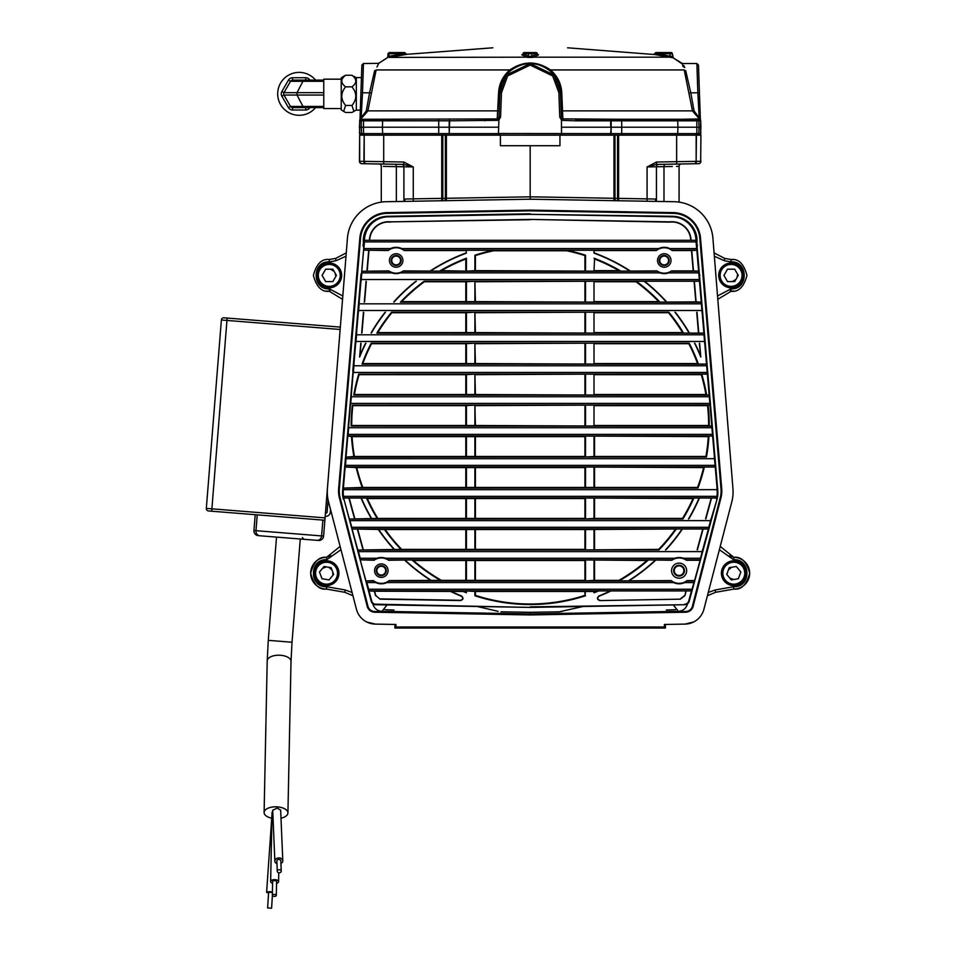 <?xml version="1.0" encoding="UTF-8"?>
<svg xmlns="http://www.w3.org/2000/svg" width="956" height="956" viewBox="0 0 956 956"><rect width="100%" height="100%" fill="white"/><g stroke="black" fill="none" stroke-linecap="round" stroke-linejoin="round"><path stroke-width="1.43" d="M382.806 624.232L394.912 624.447L394.912 628.044L395.963 626.993L664.384 626.993L664.384 624.471L685.046 624.101A19.849 19.849 0 0 0 703.915 609.247L731.794 501.852A39.71 39.71 0 0 0 732.941 488.707L712.913 238.247A39.71 39.71 0 0 0 674.028 201.716L530.174 199.207L530.174 145.718L559.953 145.718L559.953 135.155L696.147 135.155L696.147 161.373L676.645 161.672L676.645 135.155M394.912 628.044L665.436 628.044L664.384 626.993M533.149 627.614L527.031 627.614L533.149 627.614M696.924 244.915L696.996 238.904A24.509 24.509 0 0 0 675.318 216.51M352.776 371.179L361.033 273.978M583.088 606.486L559.272 611.816L530.174 612.318L530.174 613.919L381.982 611.338C377.393 610.956 374.382 608.59 372.936 604.228L372.78 603.654M666.332 610.036L675.462 609.689L666.332 610.036M530.174 613.919L678.378 611.338L673.335 604.909M530.174 607.407L477.175 606.486L498.1 611.338M530.174 612.318L500.992 611.804M394.027 610.036L384.886 609.689L394.027 610.036M706.305 355.285L699.529 275.567M363.34 246.839L363.352 238.904A24.509 24.509 0 0 1 385.423 216.462M395.963 626.993L395.963 624.471L375.314 624.101A19.849 19.849 0 0 1 356.433 609.247L328.553 501.852A39.71 39.71 0 0 1 327.406 488.707L347.434 238.247A39.71 39.71 0 0 1 386.32 201.716L530.174 199.207M700.915 135.155L700.676 161.289L700.915 135.155M366.674 621.962L375.314 624.101M530.174 614.935L685.643 612.222A7.947 7.947 0 0 0 693.375 605.387L720.681 498.853A27.796 27.796 0 0 0 721.72 488.659L700.509 238.08A27.796 27.796 0 0 0 673.299 212.626L530.174 210.129L387.049 212.626A27.796 27.796 0 0 0 359.838 238.08L338.639 488.659A27.796 27.796 0 0 0 339.667 498.853L366.973 605.387A7.947 7.947 0 0 0 374.704 612.222L530.174 614.935L530.174 614.218L685.631 611.505A7.218 7.218 0 0 0 692.658 605.244L719.988 498.662L720.681 498.853M677.541 624.232L665.436 624.447L665.436 628.044M685.046 624.101L693.674 621.962M719.988 498.662A27.079 27.079 0 0 0 720.991 488.719L699.792 238.14A27.079 27.079 0 0 0 673.287 213.355L530.174 210.846L530.174 210.129M692.658 605.244L693.375 605.387M386.296 570.66A5.019 5.019 0 0 0 378.767 566.311A5.019 5.019 0 0 0 378.767 575.01A5.019 5.019 0 0 0 386.296 570.66M684.496 570.66A5.425 5.425 0 0 0 676.37 565.964A5.425 5.425 0 0 0 676.37 575.357A5.425 5.425 0 0 0 684.496 570.66M669.212 260.474A5.019 5.019 0 0 0 661.672 256.124A5.019 5.019 0 0 0 661.672 264.824A5.019 5.019 0 0 0 669.212 260.474M401.185 260.474A5.019 5.019 0 0 0 393.657 256.124A5.019 5.019 0 0 0 393.657 264.824A5.019 5.019 0 0 0 401.185 260.474M697.498 245.19L697.079 246.744M699.398 274.073L699.912 275.364M687.412 604.228C685.966 608.59 682.954 610.956 678.378 611.338M530.174 614.218L374.716 611.505A7.218 7.218 0 0 1 367.69 605.244L340.36 498.662A27.079 27.079 0 0 1 339.356 488.719L360.555 238.14A27.079 27.079 0 0 1 387.06 213.355L530.174 210.846M367.69 605.244L366.973 605.387M340.36 498.662L339.667 498.853M672.331 166.475L647.081 166.953L656.521 162.03L676.645 161.672L676.645 164.062L656.521 164.408L656.521 162.03M679.071 202.122L679.071 166.356A2.378 2.378 0 0 1 681.413 163.978A2.378 2.378 0 0 0 679.071 166.356L676.537 166.404M656.437 201.393L656.437 166.75A2.378 2.378 0 0 1 658.78 164.372L694.379 163.751A2.378 2.091 -91 0 0 696.434 161.361L700.676 161.289A2.378 2.151 -91 0 1 698.573 163.679L676.645 164.062M618.604 135.155L618.604 198.37L655.673 199.051L655.481 200.079M614.983 135.155L614.983 198.322L617.552 198.37A2.378 1.099 -89 0 0 618.604 200.748L618.604 198.37L617.552 198.37L617.552 135.155M683.265 163.942L693.805 163.763A2.378 2.378 0 0 0 696.147 161.373L696.434 135.155L700.676 135.155M500.394 137.533L500.394 135.155L559.953 135.155L559.953 137.533M530.174 145.718L500.394 145.718L500.394 135.155L446.392 135.155L446.392 198.286L530.174 196.816L613.955 198.286L613.955 200.664M363.913 135.155L359.671 135.155L359.671 161.289L363.913 161.361L364.2 135.155L361.249 135.155L359.659 133.625L359.671 120.348L361.249 119.273L360.065 119.357L359.659 120.803A1.589 1.589 0 0 1 361.249 119.273L497.216 118.95L498.566 93.102C499.032 83.829 502.796 76.11 509.847 69.943C523.446 60.754 536.997 60.754 550.501 69.943C557.575 76.169 561.339 83.889 561.781 93.102L562.857 118.879L621.627 119.273L575.631 119.273L575.631 120.803L561.459 120.348L561.423 119.357L563.132 118.95M383.703 135.155L383.703 161.672L364.2 161.373L364.2 135.155L442.807 135.155L442.807 198.37L445.365 198.322L445.365 135.155L442.807 135.155M359.432 161.289A2.378 2.378 0 0 0 361.774 163.679A2.378 2.151 91 0 1 359.671 161.289L359.432 161.289A2.378 2.378 0 0 0 361.774 163.679L365.969 163.751A2.378 2.091 91 0 1 363.913 161.361L364.2 161.373A2.378 2.378 0 0 0 366.542 163.763L383.703 164.062L383.703 161.672L403.826 162.03L403.826 164.408L361.774 163.679A2.378 2.378 0 0 1 359.432 161.289L359.671 135.155M500.394 143.34L500.394 145.718M445.365 135.155L446.392 135.155M403.826 162.03L413.267 166.953L383.32 166.392M403.671 201.405L404.675 199.051L413.267 198.86L413.267 166.953L403.826 164.408M403.91 201.393L403.91 166.75A2.378 2.378 0 0 0 401.568 164.372M381.277 202.122L381.277 166.356A2.378 2.378 0 0 0 378.935 163.978A2.378 2.378 0 0 1 381.277 166.356M698.573 163.679A2.378 2.378 0 0 0 700.915 161.289A2.378 2.378 0 0 1 698.573 163.679M647.081 201.238L647.081 166.953L656.521 164.408M613.955 135.155L613.955 198.286L614.983 198.322A2.378 1.064 -89 0 0 616.011 200.7M446.392 200.664L446.392 198.286L445.365 198.322A2.378 1.064 89 0 1 444.337 200.7M413.267 201.238L413.267 198.86L441.744 198.37L441.744 200.748A2.378 1.099 89 0 0 442.807 198.37L441.744 198.37L441.744 135.155M655.673 200.891L655.673 199.051L656.676 201.405M404.878 200.079L404.675 200.891M400.564 260.474A4.398 4.398 0 0 0 393.968 256.662A4.398 4.398 0 0 0 393.968 264.286A4.398 4.398 0 0 0 400.564 260.474M668.591 260.474A4.398 4.398 0 0 0 661.982 256.662A4.398 4.398 0 0 0 661.982 264.286A4.398 4.398 0 0 0 668.591 260.474M683.875 570.66A4.804 4.804 0 0 0 676.681 566.502A4.804 4.804 0 0 0 676.681 574.819A4.804 4.804 0 0 0 683.875 570.66M385.674 570.66A4.398 4.398 0 0 0 379.078 566.848A4.398 4.398 0 0 0 379.078 574.472A4.398 4.398 0 0 0 385.674 570.66M356.433 609.247L352.931 595.731L344.793 592.302L326.558 589.087C319.053 589.995 313.759 584.69 310.676 573.206C313.759 561.71 319.053 556.416 326.558 557.324L340.121 546.414L326.558 557.324A15.882 15.882 0 0 0 310.676 573.206A15.882 15.882 0 0 0 326.558 589.087L326.677 586.721L345.128 589.971L352.071 592.445M322.519 568.354L326.414 566.896M328.745 567.278L331.959 569.931M332.784 572.142L332.784 574.245M340.981 549.7L326.725 559.726C309.039 558.674 308.991 587.701 326.677 586.721M731.794 501.852L720.227 546.414L733.79 557.324C741.306 556.416 746.6 561.71 749.671 573.206C746.6 584.69 741.306 589.995 733.79 589.087L715.554 592.302L707.416 595.731L703.915 609.247M733.658 579.515L729.763 578.057M727.48 573.206L727.576 572.142M728.4 569.931L731.603 567.278M708.277 592.445L715.219 589.971L733.67 586.721C751.356 587.701 751.308 558.674 733.622 559.726L719.366 549.7M712.913 238.247L714.084 252.886L724.66 258.383L731.089 259.518C738.606 258.61 743.899 263.904 746.971 275.4C743.899 286.896 738.606 292.189 731.089 291.281L717.801 299.3L732.941 488.707M717.538 295.966L730.97 288.891C748.632 289.883 748.632 260.916 730.97 261.896L731.089 259.518L733.324 259.674M737.411 275.4L737.052 277.479M735.869 279.522L732.272 281.602M340.001 331.063L342.547 299.3L329.258 291.281C321.754 292.189 316.46 286.896 313.377 275.4C316.46 263.904 321.754 258.61 329.258 259.518L335.687 258.383L346.263 252.886L347.434 238.247M330.441 269.198L334.038 271.277M335.221 273.32L335.568 275.4M345.988 256.232L336.022 260.725L329.378 261.896C311.716 260.916 311.716 289.883 329.378 288.891L342.822 295.966M326.725 559.726L326.558 557.324C319.053 556.416 313.759 561.71 310.676 573.206C313.759 584.69 319.053 589.995 326.558 589.087L324.717 588.98M326.641 291.066L329.258 291.281L329.378 288.891M329.378 261.896L329.258 259.518L335.687 258.383L336.022 260.725M733.67 586.721L733.79 589.087A15.882 15.882 0 0 0 749.671 573.206A15.882 15.882 0 0 0 733.79 557.324L736.765 557.599M733.622 559.726L733.79 557.324L729.416 555.771M730.97 288.891L731.089 291.281L733.706 291.066M527.927 627.614L532.253 627.614L527.927 627.542M559.272 611.816L562.164 611.338M339.75 334.253L327.406 488.707M325.195 516.3L325.566 516.324A4.386 4.386 0 0 0 330.298 512.297L330.525 509.429L340.121 546.414M559.953 143.34L559.953 145.718M715.219 589.971L715.554 592.302L733.79 589.087C741.306 589.995 746.6 584.69 749.671 573.206C746.6 561.71 741.306 556.416 733.79 557.324M730.097 289.047L730.432 291.401L731.089 291.281M325.446 513.109L325.817 513.133A1.195 1.195 0 0 0 327.107 512.046L328.087 499.809M208.504 510.958A2.378 2.378 0 0 1 206.329 508.389L221.386 319.985A2.378 2.378 0 0 1 223.955 317.798L340.324 327.107L324.873 520.255L209.328 511.018M340.133 329.473L226.954 320.427L227.146 318.049L224.768 317.87M292.811 517.698L277.778 516.491M465.895 270.632L465.895 258.968A178.509 178.509 0 0 0 441.409 270.632L466.42 271.157L466.42 258.204A179.035 179.035 0 0 0 439.461 271.157L441.409 270.632M594.536 270.632L619.022 270.632A178.509 178.509 0 0 0 594.536 258.968L594.011 271.157L594.536 258.968M465.895 281.757L424.356 281.757A178.509 178.509 0 0 0 401.687 301.606L465.895 301.606L465.895 281.757L474.893 281.231L475.419 301.606L594.011 302.132L594.011 281.231L475.419 281.757M585.012 281.757L585.012 301.606M594.536 301.606L658.744 301.606A178.509 178.509 0 0 0 636.075 281.757L594.536 281.757M566.86 250.783L566.908 250.257A179.035 179.035 0 0 1 585.538 255.216L585.012 255.599A178.509 178.509 0 0 0 566.86 250.783L493.571 250.783A178.509 178.509 0 0 0 475.419 255.599L475.419 270.632L594.011 271.157M585.012 255.599L585.012 270.632M465.895 312.72L391.829 312.72A178.509 178.509 0 0 0 377.787 332.58L465.895 332.58L465.895 312.72L474.893 312.194L475.419 332.58L594.011 333.106L594.011 312.194L475.419 312.72M585.012 312.72L585.012 332.58M594.536 332.58L682.644 332.58A178.509 178.509 0 0 0 668.603 312.72L594.536 312.72M465.895 343.694L371.549 343.694A178.509 178.509 0 0 0 362.79 363.555L465.895 363.555L465.895 343.694L474.893 343.168L475.419 363.555L594.011 364.081L594.011 343.168L475.419 343.694M585.012 343.694L585.012 363.555M594.536 363.555L697.641 363.555A178.509 178.509 0 0 0 688.882 343.694L594.536 343.694M465.895 374.668L359.086 374.668A178.509 178.509 0 0 0 354.413 394.517L465.895 394.517L465.895 374.668L474.893 374.143L475.419 394.517L594.011 395.043L594.011 374.143L475.419 374.668M585.012 374.668L585.012 394.517M594.536 394.517L706.018 394.517A178.509 178.509 0 0 0 701.334 374.668L594.536 374.668M465.895 405.643L352.812 405.643A178.509 178.509 0 0 0 351.7 425.492L465.895 425.492L465.895 405.643L474.893 405.117L475.419 425.492L594.011 426.018L594.011 405.117L475.419 405.643M585.012 405.643L585.012 425.492M594.536 425.492L708.731 425.492A178.509 178.509 0 0 0 707.619 405.643L594.536 405.643M594.536 580.352L619.022 580.352A178.509 178.509 0 0 0 647.009 560.503L585.538 559.965L585.538 580.878L594.536 580.352L594.536 560.503M595.935 591.465L598.635 590.939A179.035 179.035 0 0 1 594.011 592.78L594.536 592.015A178.509 178.509 0 0 0 595.935 591.465L475.419 591.465L475.419 595.385A178.509 178.509 0 0 0 585.012 595.385L585.538 590.939M595.851 591.465A178.509 178.509 0 0 1 594.536 591.979L594.536 591.465M585.012 560.503L475.419 560.503L475.419 580.352L585.012 580.352M441.409 580.352L465.895 580.352L465.895 560.503L413.422 560.503A178.509 178.509 0 0 0 441.409 580.352L389.235 580.591L386.893 582.574A13.157 13.157 0 0 1 375.732 582.574L373.39 580.591L366.375 580.985L373.246 580.985M465.895 591.465L464.497 591.465A178.509 178.509 0 0 0 465.895 592.015L466.42 590.939L475.419 591.465M585.012 591.465L585.012 595.385M594.536 518.403L682.644 518.403A178.509 178.509 0 0 0 693.088 498.554L585.538 498.028L585.538 518.941L594.536 518.403L594.536 498.554M585.012 498.554L475.419 498.554L475.419 518.403L585.012 518.403M377.787 518.403L465.895 518.403L465.895 498.554L367.343 498.554A178.509 178.509 0 0 0 377.787 518.403L349.466 519.048L682.931 518.941A179.035 179.035 0 0 0 693.901 498.028L693.088 498.554M594.536 456.466L706.018 456.466A178.509 178.509 0 0 0 708.384 436.617L585.538 436.079L585.538 456.992L594.536 456.466L594.536 436.617M585.012 436.617L475.419 436.617L475.419 456.466L585.012 456.466M354.413 456.466L465.895 456.466L465.895 436.617L352.047 436.617A178.509 178.509 0 0 0 354.413 456.466L346.12 457.099L706.46 456.992A179.035 179.035 0 0 0 708.946 436.079L712.638 436.079L711.778 426.018L709.256 426.018A179.035 179.035 0 0 0 708.085 405.117L710.009 405.117L709.149 395.043L706.651 395.043A179.035 179.035 0 0 0 701.728 374.143L707.368 374.143L706.52 364.081L698.394 364.081A179.035 179.035 0 0 0 689.204 343.168L688.882 343.694M362.79 487.44L465.895 487.44L465.895 467.58L356.731 467.58A178.509 178.509 0 0 0 362.79 487.44L343.491 488.074L698 487.966A179.035 179.035 0 0 0 704.357 467.054L715.267 467.054L714.311 457.099M585.012 467.58L475.419 467.58L475.419 487.44L697.641 487.44A178.509 178.509 0 0 0 703.7 467.58L585.538 467.054L585.012 487.44M594.536 487.44L594.536 467.58M401.687 549.377L465.895 549.377L465.895 529.528L385.149 529.528A178.509 178.509 0 0 0 401.687 549.377L357.914 550.023L658.959 549.903A179.035 179.035 0 0 0 676.298 529.003L585.012 529.528L585.538 549.903L658.744 549.377A178.509 178.509 0 0 0 675.283 529.528M585.012 529.528L475.419 529.528L475.419 549.377L585.012 549.377M594.536 549.377L594.536 529.528M696.398 238.725L695.872 238.761A23.996 23.996 0 0 0 672.391 216.809L530.21 214.323L672.391 216.283A24.521 24.521 0 0 1 696.398 238.725L717.801 490.739A24.521 24.521 0 0 1 717.024 499.271L689.18 601.276A4.66 4.66 0 0 1 684.771 604.718L530.21 607.407L375.66 604.718A4.66 4.66 0 0 1 371.239 601.276L371.753 601.133A4.135 4.135 0 0 0 375.672 604.18L530.21 607.407M693.901 498.028L716.797 498.028L716.94 496.331A23.828 23.828 0 0 0 717.12 490.798L717.024 489.663L343.407 489.663L343.312 490.798A23.828 23.828 0 0 0 343.491 496.331L343.634 498.028A23.996 23.996 0 0 0 343.909 499.128L371.239 601.276M343.395 499.271A24.521 24.521 0 0 1 342.618 490.739L343.312 490.798M530.21 214.323L388.04 216.809A23.996 23.996 0 0 0 364.559 238.761L342.618 490.739M364.033 238.725A24.521 24.521 0 0 1 388.028 216.283L388.04 216.809M530.21 213.797L388.028 216.283M373.904 559.858L360.603 559.858L374.023 560.252L376.891 558.268A13.157 13.157 0 0 1 385.734 558.268L388.602 560.252L412.012 559.965A179.035 179.035 0 0 0 441.278 580.878M413.422 560.503L412.012 559.965M465.895 560.503L475.419 560.503M598.635 590.939L691.463 590.939L694.582 580.591L687.041 580.591L684.687 582.574A13.157 13.157 0 0 1 673.538 582.574L671.196 580.591L619.153 580.878A179.035 179.035 0 0 0 648.419 559.965L647.009 560.503M648.419 559.965L671.829 560.252L674.697 558.268A13.157 13.157 0 0 1 683.528 558.268L686.408 560.252L700.127 560.252L702.517 550.023M475.419 580.352L465.895 580.352M630.052 271.157A183.803 183.803 0 0 0 594.011 253.113L594.297 250.544L656.342 250.544L658.696 248.56A13.157 13.157 0 0 1 669.845 248.56L672.188 250.544L691.475 250.544L693.196 270.883L671.554 270.883L668.686 272.866A13.157 13.157 0 0 1 659.855 272.866L656.975 270.883L620.97 271.157A179.035 179.035 0 0 0 594.011 258.204M619.022 270.632L620.97 271.157M475.419 270.632L466.42 271.157M439.461 271.157L403.456 270.883L400.576 272.866A13.157 13.157 0 0 1 391.745 272.866L388.877 270.883L361.906 271.277L388.757 271.277M694.104 281.506L695.837 301.857L659.975 302.132A179.035 179.035 0 0 0 636.242 281.231L699.481 281.231L698.621 271.157L693.196 270.883M695.968 241.892L364.463 241.892L364.535 240.303L695.896 240.303L696.852 250.257L691.475 250.544M466.134 252.922L466.42 250.257L466.134 252.922A184.09 184.09 0 0 0 430.296 270.883M466.42 250.257L493.523 250.257A179.035 179.035 0 0 0 474.893 255.216L474.893 271.157M566.908 250.257L594.011 250.257L594.011 253.113M388.1 250.137L363.698 250.137L388.244 250.544L390.586 248.56A13.157 13.157 0 0 1 401.735 248.56L404.089 250.544L466.134 250.544M360.603 559.858L360.221 558.268L376.891 558.268M375.732 582.574L366.853 582.574L366.375 580.985M391.745 272.866L361.822 272.866L361.906 271.277M363.698 250.137L363.889 248.56L390.586 248.56M475.419 425.492L465.895 425.492M709.878 404.997L352.334 405.117A179.035 179.035 0 0 0 351.175 426.018L351.7 425.492M351.175 426.018L711.67 426.137M352.047 436.617L347.793 436.079L348.104 434.383L712.328 434.383M465.895 436.617L475.419 436.617M711.754 427.726L348.677 427.726L348.104 434.383M348.677 427.726L348.749 426.137M475.419 456.466L465.895 456.466M356.731 467.58L345.164 467.054L345.475 465.357L714.957 465.357M465.895 467.58L475.419 467.58M704.357 467.054L703.7 467.58M714.383 458.689L346.036 458.689L345.475 465.357M475.419 487.44L465.895 487.44M343.634 498.028L366.53 498.028A179.035 179.035 0 0 0 377.489 518.941M367.343 498.554L366.53 498.028M465.895 498.554L475.419 498.554M475.419 518.403L465.895 518.403M676.298 529.003L708.372 529.003L710.965 519.048M385.149 529.528L352.059 529.003L351.772 527.294L708.659 527.294M465.895 529.528L475.419 529.528M710.475 520.638L349.956 520.638L351.772 527.294M475.419 549.377L465.895 549.377M702.027 551.612L358.404 551.612L360.221 558.268M464.497 591.465L374.621 591.226L368.968 590.939L368.681 589.243L691.75 589.243M366.853 582.574L368.681 589.243M706.018 394.517L706.651 395.043M475.419 394.517L465.895 394.517M707.249 374.023L358.703 374.143A179.035 179.035 0 0 0 353.78 395.043L354.413 394.517M353.78 395.043L709.041 395.163M709.125 396.752L351.306 396.752L350.733 403.408L709.687 403.408M697.641 363.555L698.394 364.081M475.419 363.555L465.895 363.555M689.204 343.168L371.227 343.168A179.035 179.035 0 0 0 362.037 364.081L362.79 363.555M362.037 364.081L706.412 364.188M706.496 365.778L353.935 365.778L353.373 372.446L707.058 372.446M704.62 343.061L703.891 333.106L683.576 333.106A179.035 179.035 0 0 0 668.853 312.194L668.603 312.72M682.644 332.58L683.576 333.106M475.419 332.58L465.895 332.58M668.853 312.194L391.578 312.194A179.035 179.035 0 0 0 376.855 333.106L377.787 332.58M376.855 333.106L703.783 333.214M703.867 334.803L356.564 334.803L356.002 341.471L704.429 341.471M701.991 312.086L701.262 302.132L695.837 301.857M658.744 301.606L659.975 302.132M475.419 301.606L465.895 301.606M699.362 281.112L424.189 281.231A179.035 179.035 0 0 0 400.456 302.132L401.687 301.606M400.456 302.132L701.154 302.251M701.238 303.829L359.193 303.829L358.631 310.497L701.8 310.497M361.822 272.866L361.26 279.522L699.171 279.522M695.896 240.303L364.535 240.303M364.463 241.892L363.889 248.56M346.036 458.689L346.12 457.099M717.024 489.663L716.94 488.074M343.407 489.663L343.491 488.074M349.956 520.638L349.466 519.048M358.404 551.612L357.914 550.023M350.553 404.997L350.733 403.408M351.306 396.752L351.39 395.163M353.182 374.023L353.373 372.446M353.935 365.778L354.019 364.188M355.811 343.061L356.002 341.471M356.564 334.803L356.648 333.214M358.44 312.086L358.631 310.497M359.193 303.829L359.277 302.251M361.069 281.112L361.26 279.522M695.872 238.761L695.992 240.195M364.559 238.761L364.439 240.195M530.21 219.426L669.798 222.139A18.773 18.773 0 0 1 690.674 239.203L690.961 239.179A19.06 19.06 0 0 0 669.786 221.864L530.21 219.426L390.645 221.864A19.06 19.06 0 0 0 369.47 239.179L369.386 240.195M690.961 239.179L691.045 240.195M363.579 250.257L361.798 271.157M368.693 250.257L366.925 271.157M466.42 253.113A183.803 183.803 0 0 0 430.379 271.157M690.674 239.203L690.734 239.908M530.21 219.713L390.645 221.864M369.47 239.179L369.757 239.203A18.773 18.773 0 0 1 390.634 222.139M369.757 239.203L369.697 239.908M404.089 250.544A12.703 12.703 0 0 0 388.244 250.544M368.956 250.544L367.224 270.883M388.877 270.883A12.703 12.703 0 0 0 403.456 270.883M402.918 260.474A6.752 6.752 0 0 0 396.166 253.722A6.752 6.752 0 0 0 389.415 260.474A6.752 6.752 0 0 0 396.166 267.226A6.752 6.752 0 0 0 402.918 260.474M630.135 270.883A184.09 184.09 0 0 0 594.297 252.922M691.738 250.257L693.506 271.157M696.852 250.257L698.621 271.157M360.95 281.231L359.169 302.132M366.064 281.231L364.284 302.132M585.538 255.216L585.538 271.157M416.314 281.231A183.803 183.803 0 0 0 393.956 302.132M466.42 302.132L466.42 281.231M474.893 281.231L474.893 302.132M585.538 281.231L585.538 302.132M594.011 302.132L594.011 281.231M465.895 258.968L466.42 258.204M656.975 270.883A12.703 12.703 0 0 0 671.554 270.883M672.188 250.544A12.703 12.703 0 0 0 656.342 250.544M671.016 260.474A6.752 6.752 0 0 0 664.265 253.722A6.752 6.752 0 0 0 657.513 260.474A6.752 6.752 0 0 0 664.265 267.226A6.752 6.752 0 0 0 671.016 260.474M366.327 281.506L364.595 301.857M415.502 281.506A184.09 184.09 0 0 0 393.824 301.857M666.475 302.132A183.803 183.803 0 0 0 644.105 281.231M666.607 301.857A184.09 184.09 0 0 0 644.918 281.506M694.367 281.231L696.135 302.132M699.481 281.231L701.262 302.132M358.321 312.194L356.54 333.106M363.435 312.194L361.655 333.106M385.471 312.194A183.803 183.803 0 0 0 371.31 333.106M466.42 333.106L466.42 312.194M474.893 312.194L474.893 333.106M585.538 312.194L585.538 333.106M594.011 333.106L594.011 312.194M363.698 312.481L361.966 332.819M384.898 312.481A184.09 184.09 0 0 0 371.155 332.819M689.121 333.106A183.803 183.803 0 0 0 674.948 312.194M689.276 332.819A184.09 184.09 0 0 0 675.534 312.481M696.996 312.194L698.776 333.106M702.11 312.194L703.891 333.106M355.692 343.168L353.911 364.081M365.873 343.168A183.803 183.803 0 0 0 359.623 357.054L361.057 343.455M360.806 343.168L359.623 357.054M466.42 364.081L466.42 343.168M474.893 343.168L474.893 364.081M585.538 343.168L585.538 364.081M594.011 364.081L594.011 343.168M696.733 312.481L698.466 332.819M365.419 343.455A184.09 184.09 0 0 0 360.065 355.226M699.362 343.455L700.808 357.054A183.803 183.803 0 0 0 694.558 343.168M700.366 355.226A184.09 184.09 0 0 0 695.012 343.455M704.739 343.168L706.52 364.081M699.625 343.168L700.808 357.054M353.051 374.143L351.282 395.043M466.42 395.043L466.42 374.143M474.893 374.143L474.893 395.043M585.538 374.143L585.538 395.043M594.011 395.043L594.011 374.143M707.368 374.143L709.149 395.043M350.422 405.117L348.653 426.018M466.42 426.018L466.42 405.117M474.893 405.117L474.893 426.018M585.538 405.117L585.538 426.018M594.011 426.018L594.011 405.117M404.914 559.965A183.803 183.803 0 0 0 432.028 580.878M474.893 559.965L474.893 580.878M466.42 580.878L466.42 559.965M594.011 580.878L594.011 559.965M585.538 559.965L585.538 580.878M628.403 580.878A183.803 183.803 0 0 0 655.517 559.965M629.371 580.591A184.09 184.09 0 0 0 655.625 560.252M700.127 560.252L694.582 580.591M686.408 560.252A12.703 12.703 0 0 0 671.829 560.252M671.196 580.591A12.703 12.703 0 0 0 687.041 580.591M686.659 570.66A7.54 7.54 0 0 0 679.118 563.12A7.54 7.54 0 0 0 671.566 570.66A7.54 7.54 0 0 0 679.118 578.213A7.54 7.54 0 0 0 686.659 570.66M360.304 560.252L365.849 580.591M373.39 580.591A12.703 12.703 0 0 0 389.235 580.591M404.794 560.252A184.09 184.09 0 0 0 431.06 580.591M388.602 560.252A12.703 12.703 0 0 0 374.023 560.252M388.064 570.66A6.752 6.752 0 0 0 381.313 563.909A6.752 6.752 0 0 0 374.561 570.66A6.752 6.752 0 0 0 381.313 577.412A6.752 6.752 0 0 0 388.064 570.66M357.341 529.003L363.053 549.903M352.059 529.003L357.771 549.903M384.133 529.003A179.035 179.035 0 0 0 401.46 549.903M378.325 529.003A183.803 183.803 0 0 0 394.912 549.903M474.893 529.003L474.893 549.903M466.42 549.903L466.42 529.003M594.011 549.903L594.011 529.003M585.538 529.003L585.538 549.903M665.519 549.903A183.803 183.803 0 0 0 682.106 529.003M708.372 529.003L702.66 549.903M703.078 529.003L697.378 549.903M702.708 529.277L697.163 549.628M666.153 549.628A184.09 184.09 0 0 0 682.261 529.277M378.17 529.277A184.09 184.09 0 0 0 394.266 549.628M357.711 529.277L363.268 549.628M343.909 499.128L349.31 518.941M348.892 498.028L354.592 518.941M361.32 498.028A183.803 183.803 0 0 0 371.932 518.941M474.893 498.028L474.893 518.941M466.42 518.941L466.42 498.028M594.011 518.941L594.011 498.028M585.538 498.028L585.538 518.941M688.499 518.941A183.803 183.803 0 0 0 699.099 498.028M717.024 499.271L711.121 518.941M716.522 499.128A23.996 23.996 0 0 0 716.797 498.028M711.539 498.028L705.827 518.941M711.168 498.315L705.612 518.654M688.989 518.654A184.09 184.09 0 0 0 699.29 498.315M361.141 498.315A184.09 184.09 0 0 0 371.442 518.654M349.263 498.315L354.819 518.654M356.062 467.054A179.035 179.035 0 0 0 362.432 487.966M345.164 467.054L343.383 487.966M474.893 467.054L474.893 487.966M466.42 487.966L466.42 467.054M594.011 487.966L594.011 467.054M585.538 467.054L585.538 487.966M715.267 467.054L717.036 487.966M351.485 436.079A179.035 179.035 0 0 0 353.971 456.992M347.793 436.079L346.024 456.992M474.893 436.079L474.893 456.992M466.42 456.992L466.42 436.079M594.011 456.992L594.011 436.079M585.538 436.079L585.538 456.992M712.638 436.079L714.407 456.992M710.009 405.117L711.778 426.018M368.968 590.939L371.753 601.133M684.771 604.718L530.21 606.881M684.759 604.18A4.135 4.135 0 0 0 688.678 601.133L689.18 601.276M691.463 590.939L688.678 601.133M686.181 590.939L684.89 595.66L680.373 599.161L599.842 600.571C597.022 599.555 596.711 598.026 598.91 595.982A183.803 183.803 0 0 0 610.287 590.939M594.011 592.78L594.011 590.939M474.893 590.939L474.893 595.767A179.035 179.035 0 0 0 585.538 595.767M461.796 590.939A179.035 179.035 0 0 0 466.42 592.78L466.42 590.939M450.145 590.939A183.803 183.803 0 0 0 461.521 595.982C463.72 598.014 463.409 599.543 460.589 600.571L460.589 600.284C463.086 599.388 463.361 598.038 461.413 596.245L461.521 595.982M374.621 591.226L375.816 595.576L380.046 599.161L460.589 600.571M380.046 599.161L375.816 595.576M374.25 590.939L375.541 595.66M466.42 592.78L465.895 592.015M685.811 591.226L684.89 595.66M680.373 599.161L599.842 600.571M598.91 595.982L599.018 596.245A184.09 184.09 0 0 0 610.358 591.226M599.018 596.245C597.07 598.038 597.345 599.388 599.842 600.284M680.373 598.886L684.615 595.576M380.058 598.886L460.589 600.284M450.073 591.226A184.09 184.09 0 0 0 461.413 596.245M594.536 259.004A178.509 178.509 0 0 1 618.938 270.632M465.811 270.632L465.811 259.004M635.991 281.757A178.509 178.509 0 0 1 658.66 301.606M584.929 281.757L584.929 301.606M465.811 301.606L465.811 281.757M566.777 250.783A178.509 178.509 0 0 1 584.929 255.599L584.929 270.632M668.519 312.72A178.509 178.509 0 0 1 682.56 332.58M584.929 312.72L584.929 332.58M465.811 332.58L465.811 312.72M688.81 343.694A178.509 178.509 0 0 1 697.557 363.555M584.929 343.694L584.929 363.555M465.811 363.555L465.811 343.694M701.262 374.668A178.509 178.509 0 0 1 705.934 394.517M584.929 374.668L584.929 394.517M465.811 394.517L465.811 374.668M707.536 405.643A178.509 178.509 0 0 1 708.647 425.492M584.929 405.643L584.929 425.492M465.811 425.492L465.811 405.643M465.811 580.352L465.811 560.503M584.929 560.503L584.929 580.352M646.925 560.503A178.509 178.509 0 0 1 618.938 580.352M584.929 591.465L584.929 595.385A178.509 178.509 0 0 1 530.174 604.001M465.811 518.403L465.811 498.554M584.929 498.554L584.929 518.403M693.016 498.554A178.509 178.509 0 0 1 682.56 518.403M465.811 456.466L465.811 436.617M584.929 436.617L584.929 456.466M708.3 436.617A178.509 178.509 0 0 1 705.934 456.466M703.616 467.58A178.509 178.509 0 0 1 697.557 487.44M584.929 467.58L584.929 487.44M465.811 487.44L465.811 467.58M675.199 529.528A178.509 178.509 0 0 1 658.66 549.377M584.929 529.528L584.929 549.377M465.811 549.377L465.811 529.528M680.505 119.273L699.493 118.95L700.676 120.348L692.503 111.027L684.209 69.943C680.66 60.754 680.66 60.754 684.209 69.943A1.589 1.207 168.2 0 0 685.691 70.625C681.759 61.22 681.759 61.22 685.691 70.625L690.794 92.804L697.844 92.804L696.876 63.526L697.844 92.804L699.433 92.804L698.669 70.828L700.27 116.524M561.124 110.872L694.044 110.872L698.693 117.038L700.282 117.038L698.669 70.828M700.844 127.22L699.027 127.22L698.8 120.803L700.688 120.803A1.589 1.589 0 0 0 699.099 119.273A1.589 1.589 0 0 1 700.688 120.803L700.915 127.22L621.747 127.22L621.687 133.625L700.617 133.625L700.617 120.803L698.8 120.803L700.617 120.803A1.589 1.518 -90 0 0 699.099 119.273L700.676 120.348M497.216 118.95L498.924 119.357L498.901 120.348L449.69 120.803L449.212 133.625L498.435 133.625L498.65 127.22L449.165 127.22L449.212 120.803L361.201 120.803L361.32 127.22L359.504 127.22L359.731 133.625L361.547 133.625L359.731 133.625A1.589 1.518 90 0 0 361.249 135.155A1.589 1.589 0 0 1 359.659 133.625L449.212 133.625L449.165 127.22L359.432 127.22L359.48 125.845M378.863 63.335L363.471 63.526L361.882 65.056L360.089 116.524M360.065 117.038L361.655 117.038L366.303 110.872L369.554 92.804L362.503 92.804L363.471 63.526L362.503 92.804L360.914 92.804L361.882 65.056L359.97 119.954L360.304 110.143L356.325 110.143L356.325 77.579L361.44 77.579L361.679 70.828M700.915 127.22L700.617 133.625A1.589 1.518 90 0 1 699.099 135.155L697.223 135.155A1.589 1.589 90 0 0 698.8 133.625L699.027 127.22M682.393 64.805L683.373 66.968L682.393 64.805M378.504 63.885L376.975 66.98M404.065 52.568L389.176 52.568L387.981 53.715L387.873 56.834L388.984 56.296L389.02 53.715L387.981 53.715M672.379 57.695L655.242 54.6L656.007 52.568L671.172 52.568L656.605 52.568M653.713 54.349L654.848 53.464A1.195 1.195 0 0 0 654.848 53.464L656.007 52.568A1.195 1.195 0 0 0 655.697 52.604A1.195 1.195 0 0 1 656.007 52.568M685.691 70.625L685.882 71.461M371.071 93.102L369.554 92.804L374.656 70.625C378.6 61.22 378.6 61.22 374.656 70.625A1.589 1.207 -168.2 0 0 376.138 69.943L367.845 111.027L360.854 118.95M559.953 135.155L500.394 135.155L559.953 135.155M697.223 135.155L696.147 135.155M359.492 133.517L361.081 135.155L359.492 133.517L359.575 131.175L359.492 133.517M699.433 92.804L698.466 65.056L699.433 92.804M700.282 117.038L700.39 119.954M700.772 131.175L700.856 133.517L699.266 135.155L700.7 133.517M697.223 119.273A1.589 1.589 -90 0 1 698.8 120.803L611.135 120.803L611.183 127.22L621.747 127.22L621.627 119.273L695.263 119.273A1.589 1.589 -90 0 1 696.852 120.803L696.852 133.625A1.589 1.589 90 0 1 695.263 135.155M498.817 134.605L498.435 133.517L610.657 133.625L611.183 127.22L611.135 133.625L621.687 133.625L621.627 135.155M379.843 119.273L363.137 119.273A1.589 1.589 -90 0 0 361.547 120.803L359.731 120.803L359.504 127.22M498.901 120.348L498.65 127.22M561.435 119.954L559.75 117.038L558.902 92.804L552.688 75.93L530.174 65.056L507.66 75.93L501.446 92.804L500.597 117.038L498.913 119.954M561.53 134.605L561.459 120.348M575.631 120.803L610.657 120.803L610.657 119.273L610.705 127.22L561.698 127.22M449.69 120.803L449.69 119.273L449.69 120.803M610.657 133.625L610.657 135.155L610.657 133.625M484.716 120.803L484.716 119.273M400.158 119.273L374.298 119.273L382.699 119.273L382.424 127.22L376.114 127.22M537.69 54.48L538.527 54.851L532.886 57.408L527.473 57.408L522 54.958L522.657 54.48M522 54.958A1.195 1.099 112.1 0 0 523.099 53.823L528.142 56.057A1.195 1.099 115.5 0 1 527.031 57.181L388.841 57.408C386.523 58.053 386.523 58.053 388.841 57.408L388.984 56.296L405.499 53.464A1.195 1.195 165.8 0 0 406.838 54.349L389.917 57.181L390.132 56.057M376.138 69.943C379.687 60.754 379.687 60.754 376.138 69.943L509.847 69.943L510.671 70.625C503.908 76.528 500.299 83.925 499.857 92.804L506.417 74.998L530.174 63.526L553.93 74.998L560.491 92.804C560.073 83.973 556.464 76.576 549.676 70.625C536.734 61.22 523.733 61.22 510.671 70.625M696.876 63.526L698.466 65.056L696.876 63.526L682.417 63.526L673.287 57.91L681.592 63.502M379.078 63.024L387.072 57.91L378.994 63.156M387.072 57.91L387.873 56.834L387.132 57.898M673.275 57.946L673.275 57.946A1.195 1.195 -2 0 1 672.474 56.87L672.367 53.715L657.429 53.715L671.901 56.595M492.77 47.8L406.826 54.325L492.854 47.8M655.242 54.6C652.984 54.241 652.984 54.241 655.242 54.6M670.562 56.057L670.216 57.181L533.317 57.181A1.195 1.099 64.5 0 1 532.205 56.057L537.26 53.823A1.195 1.099 -112.1 0 0 538.348 54.958M527.473 57.408A1.195 1.087 122.2 0 0 528.572 56.296L531.775 56.296L531.691 53.715L523.099 53.715A1.195 1.111 90 0 1 524.211 52.568L536.173 52.568L524.175 52.568L522.992 53.691A1.195 1.171 -34.9 0 1 521.833 54.851M536.173 52.568L537.356 53.691A1.195 1.171 -145.1 0 0 538.527 54.851M532.886 57.408A1.195 1.087 57.8 0 1 531.775 56.296L532.205 56.057M672.474 56.834L672.367 53.715L673.287 57.91M671.375 52.58L671.172 52.568A1.195 1.195 0 0 1 672.367 53.715L671.172 52.568A1.195 1.195 0 0 1 672.367 53.715L672.343 53.524M655.852 53.584L657.429 53.715L656.82 54.851M669.475 57.049L670.574 52.568M403.767 54.851L403.312 53.715L404.34 52.568A1.195 1.195 0 0 1 405.499 53.464L404.34 52.568L389.45 52.568L403.743 52.568M404.34 52.568A1.195 1.195 0 0 1 405.499 53.464L406.826 54.325L405.499 53.452A1.195 1.195 0 0 0 404.34 52.568M403.074 54.958L403.312 53.715L389.02 53.715L389.45 52.568M363.137 119.273L361.249 119.273A1.589 1.518 -90 0 0 359.731 120.803L359.659 120.803M498.435 133.517L500.024 135.155M561.913 133.517L560.324 135.155M700.688 133.625A1.589 1.589 0 0 1 699.099 135.155L700.688 133.625M684.233 127.22L677.923 127.22L677.661 119.273M362.503 92.804L361.093 118.879M699.254 118.879L697.844 92.804M684.759 67.589L683.671 65.367M689.276 93.102L690.794 92.804L694.044 110.872M497.502 118.879L499.008 117.038L499.857 92.804L501.446 92.804M561.781 93.102L560.491 92.804L561.339 117.038L562.857 118.879M498.566 93.102L499.857 92.804M684.209 69.943L550.501 69.943L549.676 70.625M499.008 117.038L500.597 117.038M561.339 117.038L559.75 117.038M345.606 75.249L343.634 76.313L345.606 75.249L351.951 75.249C357.042 79.109 357.042 82.969 351.951 86.841L345.606 86.841C340.527 82.981 340.527 79.121 345.606 75.249M353.923 76.313L356.325 77.842L353.923 76.313M323.761 79.169L341.232 79.169L323.761 79.169L323.761 81.296L290.516 81.296A2.378 2.378 0 0 1 292.584 80.101L323.761 80.101L292.584 80.101L292.584 77.723A4.768 4.768 0 0 0 288.449 80.101L281.889 91.477A4.768 4.768 0 0 0 281.889 96.245L288.449 107.61A4.768 4.768 0 0 0 292.584 110L292.584 107.61L303.578 107.61L292.584 107.61A2.378 2.378 0 0 1 290.516 106.427L283.956 95.05L290.516 106.427L323.761 106.427L323.761 95.05L283.956 95.05A2.378 2.378 0 0 1 283.956 92.672L290.516 81.296L288.449 80.101M281.889 91.477L283.956 92.672L323.761 92.672L323.761 81.296M323.761 92.672L323.761 95.05M323.761 106.427L323.761 107.61L303.578 107.61L297.017 95.05L297.017 92.672L303.578 80.101M315.6 80.101A21.438 21.438 0 0 0 279.726 102.937A21.438 21.438 0 0 0 315.6 107.61M323.761 107.61L323.761 108.554L341.232 108.554L323.761 108.554M351.951 86.841C357.042 93.031 357.042 99.245 351.951 105.447L353.923 111.41L351.951 112.473L345.606 112.473L343.634 111.41L345.606 105.447C340.527 99.257 340.527 93.055 345.606 86.841M351.951 105.447L345.606 105.447M343.515 111.326L341.232 109.88L341.232 77.842L343.634 76.313M271.193 818.085A11.914 5.927 1.2 0 1 264.107 812.492A11.914 5.927 1.2 0 1 276.129 806.816A11.914 5.927 1.2 0 1 287.923 812.982A11.914 5.927 1.2 0 1 280.992 818.193M280.921 863.507A3.967 3.023 177.6 0 0 281.554 863.125A3.967 3.023 177.6 0 0 282.797 860.806L280.658 810.162L277.228 808.107L272.711 810.198L274.862 861.141A3.967 3.023 177.6 0 0 276.953 863.674M272.006 814.13L266.616 892.223A3.967 0.681 -176.5 0 0 268.564 892.928M272.759 811.548A3.967 1.972 -178.8 0 0 272.042 812.66L270.632 881.54A3.967 1.972 -178.8 0 0 271.241 882.615A3.967 1.972 -178.8 0 0 272.579 883.284M276.547 883.368A3.967 1.972 -178.8 0 0 278.578 881.695A3.967 1.972 -178.8 0 0 275.113 879.663A3.967 1.972 -178.8 0 0 270.632 881.54M276.308 895.437L276.583 881.659A1.984 0.992 -178.8 0 0 274.862 880.643A1.984 0.992 -178.8 0 0 272.615 881.575L272.341 895.354A1.984 0.992 -178.8 0 0 274.3 896.381A1.984 0.992 -178.8 0 0 276.308 895.437A1.984 0.992 -178.8 0 0 274.575 894.422A1.984 0.992 -178.8 0 0 272.341 895.354M272.4 891.96A3.967 0.681 -176.5 0 0 271.038 891.805A3.967 0.681 -176.5 0 0 267.823 891.805A3.967 0.681 -176.5 0 0 266.616 892.223M272.4 892.438L268.6 892.342L267.632 907.961L271.6 908.2L267.632 907.961M282.797 860.806A3.967 3.023 177.6 0 0 279.331 857.962A3.967 3.023 177.6 0 0 274.862 861.141M281.243 871.167L280.813 860.89A1.984 1.518 177.6 0 0 276.846 861.057L277.276 871.334A1.984 1.518 177.6 0 0 281.243 871.167A1.984 1.518 177.6 0 0 277.276 871.334M287.923 812.982L291.018 661.373A11.914 5.927 1.2 0 0 279.236 655.207A11.914 5.927 1.2 0 0 267.202 660.883L268.278 640.341L292.022 642.241L300.28 539.005L317.069 540.343L258.323 535.647A4.768 4.768 0 0 1 253.949 530.52L255.216 514.687M324.873 520.255L323.606 536.089L324.873 520.255M257.236 514.854L255.969 530.676A4.768 4.159 -85.4 0 0 259.733 535.766L276.523 537.105L268.278 640.341M253.949 530.52L323.606 536.089A4.768 4.768 0 0 1 318.479 540.463L317.069 540.343A4.768 4.159 -85.4 0 0 321.598 535.934L322.865 520.1M323.606 536.089A4.768 4.768 0 0 1 318.479 540.463M324.048 566.49L319.495 572.023L322.005 578.727L329.067 579.91L333.62 574.389L331.111 567.673L324.048 566.49M314.333 571.162A12.392 12.392 0 0 0 324.514 585.419A12.392 12.392 0 0 0 338.771 575.249A12.392 12.392 0 0 0 328.601 560.981A12.392 12.392 0 0 0 314.333 571.162M337.36 575.01A10.958 10.958 0 0 0 328.362 562.391A10.958 10.958 0 0 0 315.743 571.389A10.958 10.958 0 0 0 324.753 584.008A10.958 10.958 0 0 0 337.36 575.01M325.673 269.198L322.1 275.4L325.673 281.602L332.843 281.602L336.416 275.4L332.843 269.198L325.673 269.198M316.866 275.4A12.392 12.392 0 0 0 329.258 287.792A12.392 12.392 0 0 0 341.65 275.4A12.392 12.392 0 0 0 329.258 263.008A12.392 12.392 0 0 0 316.866 275.4M340.216 275.4A10.958 10.958 0 0 0 329.258 264.442A10.958 10.958 0 0 0 318.3 275.4A10.958 10.958 0 0 0 329.258 286.358A10.958 10.958 0 0 0 340.216 275.4M727.516 269.198L723.931 275.4L727.516 281.602L734.674 281.602L738.259 275.4L734.674 269.198L727.516 269.198M718.709 275.4A12.392 12.392 0 0 0 731.089 287.792A12.392 12.392 0 0 0 743.481 275.4A12.392 12.392 0 0 0 731.089 263.008A12.392 12.392 0 0 0 718.709 275.4M742.047 275.4A10.958 10.958 0 0 0 731.089 264.442A10.958 10.958 0 0 0 720.131 275.4A10.958 10.958 0 0 0 731.089 286.358A10.958 10.958 0 0 0 742.047 275.4M729.237 567.673L726.727 574.389L731.28 579.91L738.343 578.727L740.852 572.023L736.299 566.49L729.237 567.673M721.577 575.249A12.392 12.392 0 0 0 735.833 585.419A12.392 12.392 0 0 0 746.015 571.162A12.392 12.392 0 0 0 731.746 560.981A12.392 12.392 0 0 0 721.577 575.249M744.605 571.389A10.958 10.958 0 0 0 731.985 562.391A10.958 10.958 0 0 0 722.987 575.01A10.958 10.958 0 0 0 735.606 584.008A10.958 10.958 0 0 0 744.605 571.389M387.025 604.909L381.982 611.338M362.85 245.19L363.507 244.879M363.352 238.904L364.009 238.964M673.287 213.355L673.299 212.626M699.792 238.14L700.509 238.08M720.991 488.719L721.72 488.659M685.631 611.505L685.643 612.222M374.716 611.505L374.704 612.222M339.356 488.719L338.639 488.659M360.555 238.14L359.838 238.08M387.06 213.355L387.049 212.626M663.99 201.537L663.99 166.631A2.378 1.482 89 0 1 665.424 164.253M396.358 201.537L396.358 166.631A2.378 1.482 -89 0 0 394.924 164.253M364.2 161.373A2.378 2.378 0 0 0 366.542 163.763M693.805 163.763A2.378 2.378 0 0 0 696.147 161.373M730.97 261.896L724.337 260.725L714.359 256.232M344.793 592.302L345.128 589.971M329.916 291.401L330.25 289.047M724.337 260.725L724.66 258.383M221.386 319.985L226.954 320.427L211.885 508.831L325.064 517.877M206.329 508.389L211.885 508.831L211.694 511.209M671.71 559.858L388.722 559.858M699.828 559.858L686.528 559.858M389.379 580.985L671.052 580.985M687.173 580.985L694.056 580.985M403.575 271.277L656.856 271.277M671.674 271.277L698.525 271.277M696.721 250.137L672.331 250.137M656.198 250.137L404.221 250.137M385.734 558.268L674.697 558.268M683.528 558.268L700.21 558.268M673.538 582.574L386.893 582.574M693.566 582.574L684.687 582.574M698.597 272.866L668.686 272.866M659.855 272.866L400.576 272.866M401.735 248.56L658.696 248.56M669.845 248.56L696.542 248.56M712.507 435.972L347.912 435.972M715.148 466.946L345.283 466.946M716.701 497.921L343.73 497.921M343.491 496.331L716.94 496.331M708.277 528.883L352.143 528.883M691.379 590.832L369.052 590.832M717.12 490.798L717.801 490.739M677.661 135.155L677.923 127.22M361.32 127.22L361.547 133.625A1.589 1.589 90 0 0 363.137 135.155M365.084 135.155A1.589 1.589 90 0 1 363.507 133.625L363.507 120.803A1.589 1.589 -90 0 1 365.084 119.273M438.72 135.155L438.72 119.273M382.424 127.22L382.699 135.155M366.303 110.872L499.223 110.872M536.137 52.568A1.195 1.111 -90 0 1 537.248 53.715L531.691 53.715A1.195 1.111 -90 0 0 530.58 52.568M528.142 56.057L528.656 53.715A1.195 1.111 -90 0 1 529.767 52.568M359.659 133.625A1.589 1.589 0 0 0 361.249 135.155M560.491 92.804L558.902 92.804M292.584 110L305.717 110A4.768 4.768 0 0 0 309.84 107.61M292.584 77.723L305.717 77.723A4.768 4.768 0 0 1 309.84 80.101M305.717 80.101L305.717 77.723M305.717 110L305.717 107.61M283.956 95.05L281.889 96.245M288.449 107.61L290.516 106.427M326.558 557.324L330.931 555.771M733.79 589.087L735.63 588.98M655.278 54.6L567.577 47.8M537.356 53.691L537.726 54.528M522.992 53.691L522.621 54.528M356.325 109.88L354.043 111.326L356.325 109.88M361.44 77.579L356.325 77.579M278.578 881.695L278.758 872.72M267.202 660.883L264.107 812.492M291.018 661.373L292.022 642.241M271.6 908.2L272.376 895.569M302.383 537.583L303.841 539.292"/></g></svg>

